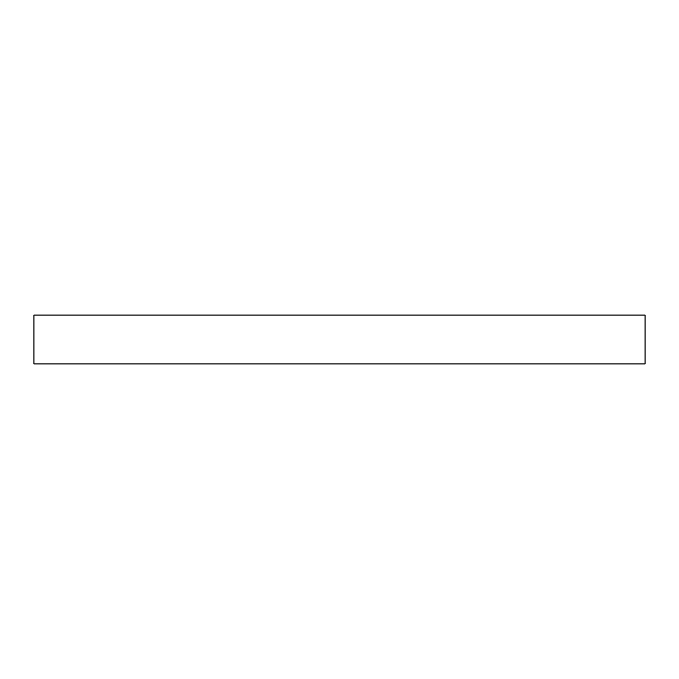 <?xml version="1.0" encoding="UTF-8"?>
<svg xmlns="http://www.w3.org/2000/svg" width="679" height="679" viewBox="0 0 679 679"><rect width="100%" height="100%" fill="white"/><g stroke="black" fill="none" stroke-linecap="round" stroke-linejoin="round"><path stroke-width="1.02" d="M645.05 363.944L33.95 363.944L33.95 315.056L645.05 315.056L645.05 363.944"/></g></svg>
